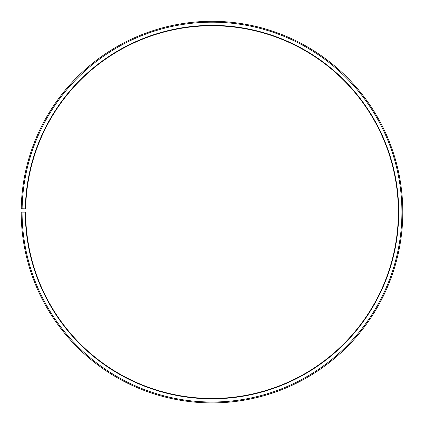 <?xml version="1.0" encoding="UTF-8"?>
<svg xmlns="http://www.w3.org/2000/svg" width="424" height="424" viewBox="0 0 424 424"><rect width="100%" height="100%" fill="white"/><g stroke="black" fill="none" stroke-linecap="round" stroke-linejoin="round"><path stroke-width="0.64" d="M398.364 212.106A186.364 186.364 0 0 0 213.627 25.747A186.364 186.364 0 0 0 25.668 208.852L25.313 208.847A186.719 186.719 0 0 1 213.627 25.392A186.719 186.719 0 0 1 398.719 212.106A186.719 186.719 0 0 1 212 398.82A186.719 186.719 0 0 1 25.281 212.106L25.636 212.106A186.364 186.364 0 0 0 212 398.465A186.364 186.364 0 0 0 398.364 212.106M22.117 208.788L21.226 208.772A190.8 190.8 0 0 1 213.664 21.311A190.8 190.8 0 0 1 402.8 212.106A190.8 190.8 0 0 1 212 402.906A190.8 190.8 0 0 1 21.2 212.106L22.085 212.106A189.915 189.915 0 0 0 212 402.016A189.915 189.915 0 0 0 401.915 212.106A189.915 189.915 0 0 0 213.659 22.196A189.915 189.915 0 0 0 22.117 208.788L25.313 208.847M22.085 212.106L25.281 212.106"/></g></svg>
